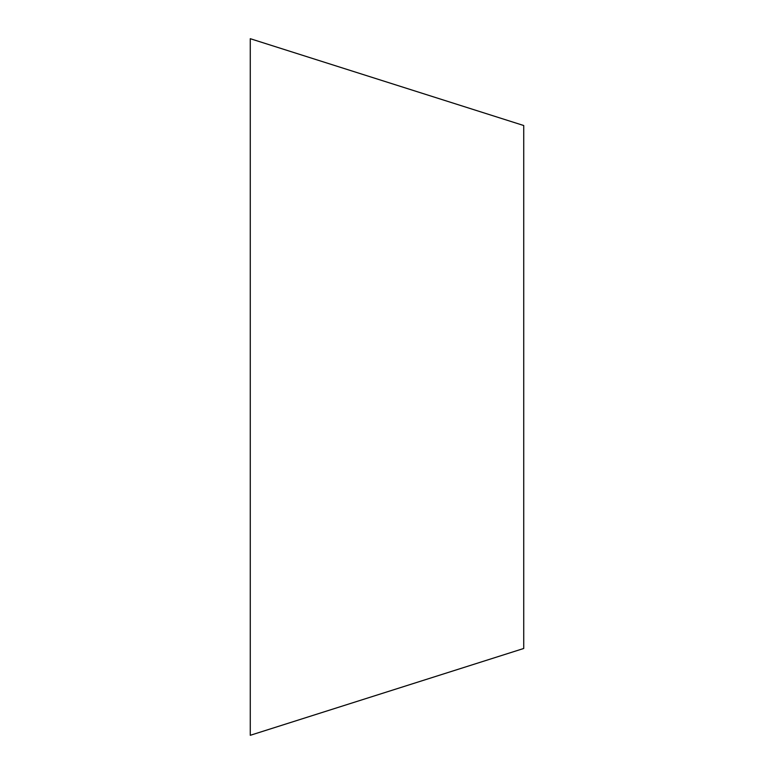 <?xml version="1.0" encoding="UTF-8"?>
<svg xmlns="http://www.w3.org/2000/svg" width="774" height="774" viewBox="0 0 774 774"><rect width="100%" height="100%" fill="white"/><g stroke="black" fill="none" stroke-linecap="round" stroke-linejoin="round"><path stroke-width="1.16" d="M250.273 387L250.273 735.3L523.727 648.477L523.727 125.523L250.273 38.7L250.273 387"/></g></svg>
